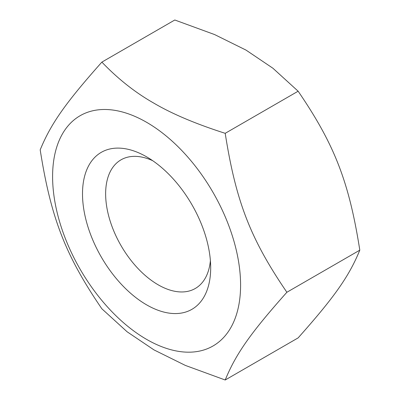 <?xml version="1.0" encoding="UTF-8"?>
<svg xmlns="http://www.w3.org/2000/svg" width="400" height="400" viewBox="0 0 400 400"><rect width="100%" height="100%" fill="white"/><g stroke="black" fill="none" stroke-linecap="round" stroke-linejoin="round"><path stroke-width="0.6" d="M146.59 122.295A132.935 76.75 -120 0 0 52.595 176.565A132.935 76.75 -120 0 0 146.59 339.375A132.935 76.75 -120 0 0 240.59 285.105A132.935 76.75 -120 0 0 146.59 122.295M225.205 133.32C195.835 123.92 172.1 113.89 153.99 103.22C135.515 92.765 118.14 79.065 101.865 62.11C65.425 103.08 50.92 123.715 40.195 149.845C50.92 218.045 65.425 255.435 101.865 308.79L127.1 331.775L153.99 349.905L185.39 365.43L225.205 380L298.135 337.89C334.575 296.92 349.08 276.285 359.805 250.155L286.875 292.265C250.435 238.905 235.93 201.52 225.205 133.32L298.135 91.21C334.575 144.565 349.08 181.955 359.805 250.155M225.205 380C235.93 353.875 250.435 333.235 286.875 292.265M101.865 62.11L174.795 20L214.61 34.57L246.01 50.095L272.9 68.225L298.135 91.21M152.665 160.67A74.275 42.885 -120 0 0 121.02 159.83A74.275 42.885 -120 0 0 109.635 219.35A74.275 42.885 -120 0 0 158.16 284.805A74.275 42.885 -120 0 0 195.3 288.48A74.275 42.885 -120 0 0 210.395 260.66M146.59 156.83A90.635 52.33 -120 0 0 82.505 193.835A90.635 52.33 -120 0 0 146.59 304.84A90.635 52.33 -120 0 0 210.68 267.835A90.635 52.33 -120 0 0 146.595 156.83L146.595 156.83A90.635 52.33 -120 0 0 146.59 156.83"/></g></svg>
